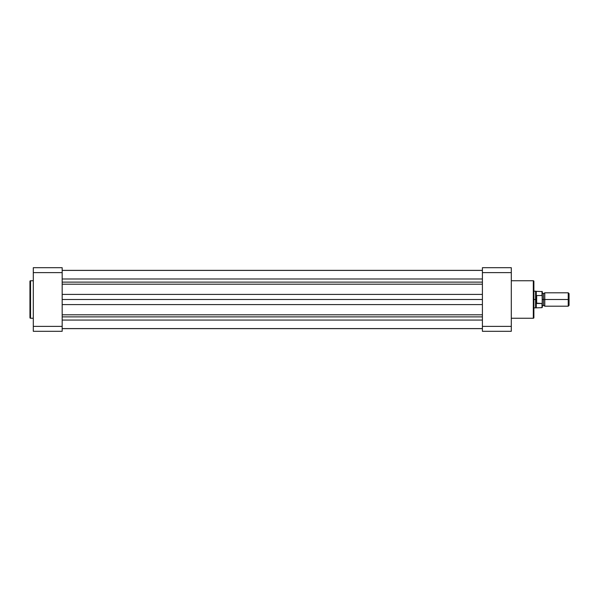 <?xml version="1.0" encoding="UTF-8"?>
<svg xmlns="http://www.w3.org/2000/svg" width="599" height="599" viewBox="0 0 599 599"><rect width="100%" height="100%" fill="white"/><g stroke="black" fill="none" stroke-linecap="round" stroke-linejoin="round"><path stroke-width="0.9" d="M29.95 281.335L29.95 317.665A0.584 0.584 0 0 0 30.534 318.249L30.534 280.751A0.584 0.584 0 0 0 29.95 281.335L29.95 317.665A0.584 0.584 0 0 0 30.534 318.249L33.297 318.249L30.534 318.249L30.534 280.751L33.297 280.751L30.534 280.751A0.584 0.584 0 0 0 29.95 281.335L29.95 281.425M33.297 272.62L33.297 331.307L62.176 331.307L62.176 267.693L33.297 267.693L33.297 272.62L62.176 272.62L62.176 326.38L33.297 326.38L33.297 272.62L62.176 272.62L62.176 267.693L33.297 267.693L33.297 272.62M62.176 331.307L62.176 326.38L33.297 326.38L33.297 331.307L62.176 331.307M482.412 320.053L62.176 320.053L482.412 320.053M62.176 328.589L482.412 328.589L62.176 328.589M482.412 278.984L62.176 278.984L482.412 278.984M62.176 282.122L482.412 282.122L62.176 282.122M62.176 270.366L482.412 270.366L62.176 270.366M62.176 328.634L482.412 328.634L62.176 328.634M62.176 316.878L482.412 316.878L62.176 316.878M62.176 314.797L482.412 314.797L62.176 314.797M482.412 304.599L62.176 304.599L482.412 304.599M62.176 299.5L482.412 299.5L62.176 299.5M482.412 294.401L62.176 294.401L482.412 294.401M482.412 284.203L62.176 284.203L482.412 284.203M533.889 317.665L533.889 281.335A0.584 0.584 0 0 0 533.305 280.751L533.305 318.249A0.584 0.584 0 0 0 533.889 317.665L533.889 281.335A0.584 0.584 0 0 0 533.305 280.751L511.291 280.751L533.305 280.751L533.305 318.249L511.291 318.249L533.305 318.249A0.584 0.584 0 0 0 533.889 317.665L533.889 317.575M482.412 272.62L482.412 331.307L511.291 331.307L511.291 267.693L482.412 267.693L482.412 272.62L511.291 272.62L511.291 326.38L482.412 326.38L482.412 272.62L511.291 272.62L511.291 267.693L482.412 267.693L482.412 272.62M511.291 331.307L482.412 331.307L482.412 326.38L511.291 326.38L511.291 331.307M569.05 293.615L568.234 292.806L544.776 292.806L544.776 299.5L544.776 292.806L544.776 299.5L543.518 299.5L543.518 293.637L543.518 299.5L544.776 299.5L544.776 306.194L544.776 299.5L568.234 299.5L568.234 292.806L568.234 299.5L569.05 299.5L569.05 293.615L569.05 299.5L568.234 299.5L568.234 306.194L568.234 299.5L544.776 299.5L544.776 306.194L543.518 305.363L543.518 299.5L543.518 305.363L542.26 306.194L542.26 291.586L542.26 296.041L542.013 295.502L536.404 295.577L535.566 299.5L535.566 291.129L535.611 300.451L536.404 303.423L536.652 295.502L536.652 303.498L542.058 303.491M542.26 299.5L543.518 299.5L542.26 299.5M542.013 303.498L542.013 307.661L542.013 303.498L536.292 303.124L536.292 307.661L536.292 303.124L535.566 299.5L533.889 299.5L535.566 299.5L536.404 295.577L542.013 295.502L542.013 291.339L542.088 295.524M533.889 307.871L535.566 307.871L535.566 299.5L535.566 307.871L542.013 307.661L542.26 306.209M542.26 295.779L542.26 296.939M542.222 303.259L542.147 295.584M533.889 291.129L536.292 291.339L536.292 295.876L536.292 291.339L542.26 291.586M569.05 305.385L569.05 299.5L569.05 305.385L568.234 306.194L544.776 306.194M542.26 307.414L542.215 303.274M62.176 270.411L482.412 270.411M544.776 292.806L543.518 293.637L542.26 292.806"/></g></svg>
